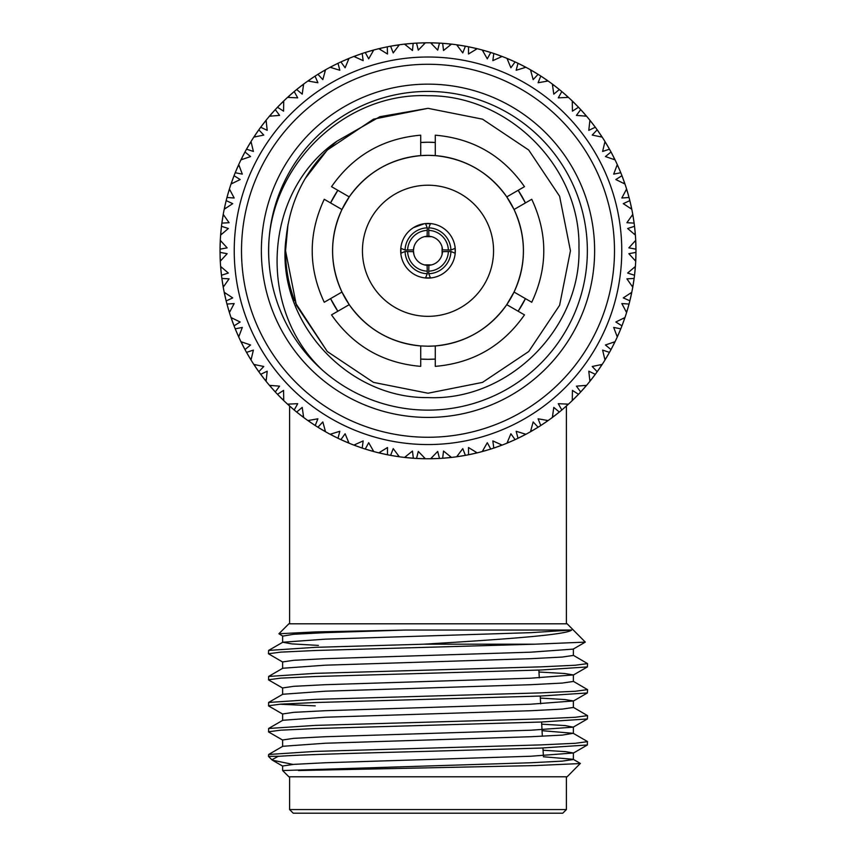 <?xml version="1.0" encoding="UTF-8"?>
<svg xmlns="http://www.w3.org/2000/svg" width="856" height="856" viewBox="0 0 856 856"><rect width="100%" height="100%" fill="white"/><g stroke="black" fill="none" stroke-linecap="round" stroke-linejoin="round"><path stroke-width="1.28" d="M431.638 277.847L424.362 277.847M431.638 264.879L424.362 264.879M424.362 236.673L431.638 236.673M424.362 223.705L431.638 223.705M442.103 247.138L442.103 254.414M455.071 247.138L455.21 253.258L450.93 251.504L442.541 251.653A14.573 14.573 0 0 1 427.123 265.317L427.272 273.717A22.951 22.951 0 0 1 405.07 251.504L400.79 253.258M413.897 254.414L413.427 250.776A14.573 14.573 0 0 0 427.123 265.317M428 185.217A65.559 65.559 0 0 1 493.559 250.776A65.559 65.559 0 0 1 428 316.335A65.559 65.559 0 0 1 362.441 250.776A65.559 65.559 0 0 1 428 185.217M428 417.418A166.631 166.631 0 0 1 261.369 250.776A166.631 166.631 0 0 1 428 84.145A166.631 166.631 0 0 1 594.631 250.776A166.631 166.631 0 0 1 428 417.418M428 91.421A159.355 159.355 0 0 0 268.645 250.776A159.355 159.355 0 0 0 428 410.131A159.355 159.355 0 0 0 587.355 250.776A159.355 159.355 0 0 0 428 91.421M322.926 370.584C257.207 309.851 262.3 192.108 337.221 140.994C307.422 166.385 290.409 198.506 286.182 237.337C274.669 319.245 345.781 398.607 428 397.591C508.774 401.132 581.556 328.126 578.956 247.544C580.593 166.781 508.421 94.995 428 95.712C340.217 91.999 262.289 173.179 268.987 261.198M428 437.266A186.49 186.49 0 0 0 614.49 250.776A186.49 186.49 0 0 0 428 64.286A186.49 186.49 0 0 0 241.51 250.776A186.49 186.49 0 0 0 428 437.266M428 57.01A193.766 193.766 0 0 1 621.766 250.776A193.766 193.766 0 0 1 428 444.553A193.766 193.766 0 0 1 234.234 250.776A193.766 193.766 0 0 1 428 57.01M413.18 458.228L413.341 458.238A207.976 207.976 0 0 0 416.54 458.442L425.379 458.741A207.976 207.976 0 0 0 428 458.752A207.976 207.976 0 0 0 430.622 458.741L432.89 458.698M437.705 451.433L430.622 458.741L439.46 458.442L437.705 451.433M439.299 458.442L439.46 458.442A207.976 207.976 0 0 0 442.659 458.238L442.82 458.228M443.526 451.059L442.659 458.238L451.465 457.425L443.526 451.059M451.465 457.425L449.668 457.618L451.465 457.425A207.976 207.976 0 0 0 456.665 456.772L458.912 456.441M462.775 448.63L456.665 456.772L465.397 455.36L462.775 448.63M465.236 455.392L465.397 455.36A207.976 207.976 0 0 0 468.542 454.761L468.703 454.729M468.5 447.538L468.542 454.761L477.188 452.856L468.5 447.538M477.188 452.856L475.422 453.273L477.188 452.856A207.976 207.976 0 0 0 482.249 451.551L484.443 450.952M487.299 442.713L482.249 451.551L490.745 449.068L487.299 442.713M490.584 449.111L490.745 449.068A207.976 207.976 0 0 0 493.794 448.073L493.944 448.02M492.842 440.915L493.794 448.073L502.119 445.099L492.842 440.915M502.119 445.099L500.428 445.73L502.119 445.099A207.976 207.976 0 0 0 506.987 443.173L511.642 441.193M510.882 433.767L506.987 443.173L515.098 439.631L510.882 433.767M514.948 439.706L515.098 439.631A207.976 207.976 0 0 0 517.998 438.272L518.148 438.197M516.168 431.285L517.998 438.272L525.894 434.27L516.168 431.285M525.894 434.27L524.289 435.115L525.894 434.27A207.976 207.976 0 0 0 530.474 431.756L533.652 429.915M533.17 421.933L530.474 431.756L538.082 427.23L533.17 421.933M537.942 427.315L538.082 427.23A207.976 207.976 0 0 0 540.789 425.518L540.928 425.421M538.092 418.809L540.789 425.518L548.118 420.553L538.092 418.809M548.118 420.553L546.642 421.591L548.118 420.553A207.976 207.976 0 0 0 552.355 417.482L555.277 415.256M553.789 407.403L552.355 417.482L559.332 412.046L553.789 407.403M559.203 412.143L559.332 412.046A207.976 207.976 0 0 0 561.803 410.003L561.921 409.896M558.283 403.69L561.803 410.003L568.448 404.16L558.283 403.69M568.448 404.16L567.111 405.38L568.448 404.16A207.976 207.976 0 0 0 572.268 400.587L573.895 399.003M572.429 390.4L572.268 400.587L578.506 394.306L572.429 390.4M578.399 394.423L578.506 394.306A207.976 207.976 0 0 0 580.7 391.973L580.807 391.855M576.42 386.152L580.7 391.973L586.563 385.35L576.42 386.152M586.563 385.35L585.386 386.73L586.563 385.35A207.976 207.976 0 0 0 589.902 381.316L592.181 378.438M588.789 371.204L589.902 381.316L595.316 374.318L588.789 371.204M595.209 374.447L595.316 374.318A207.976 207.976 0 0 0 597.188 371.718L597.285 371.59M592.213 366.486L597.188 371.718L602.185 364.421L592.213 366.486M602.185 364.421L601.19 365.929L602.185 364.421A207.976 207.976 0 0 0 604.989 360.002L606.893 356.856M602.613 350.104L604.989 360.002L609.472 352.372L602.613 350.104M608.081 354.823L609.472 352.372A207.976 207.976 0 0 0 611.013 349.569L615.057 341.694L605.427 344.989L611.013 349.569L612.596 346.573M615.057 341.694L614.255 343.31L615.057 341.694A207.976 207.976 0 0 0 617.283 336.954L618.77 333.605M613.688 327.431L617.283 336.954L620.782 328.822L613.688 327.431M620.718 328.971L620.782 328.822A207.976 207.976 0 0 0 621.959 325.847L624.976 317.533L615.838 322.006L621.959 325.847L622.954 323.204M623.564 318.25L624.388 319.235L624.976 317.533A207.976 207.976 0 0 0 626.592 312.547L629.042 304.051L621.831 303.559L626.592 312.547L627.116 310.824L625.864 311.145M629 304.212L629.042 304.051A207.976 207.976 0 0 0 629.834 300.948L631.782 292.313L623.286 297.909L629.877 300.788M631.782 292.313L631.418 294.09L631.782 292.313A207.976 207.976 0 0 0 632.766 287.177L634.125 278.435L626.913 278.842L632.766 287.177L633.151 284.941M633.74 281.228L634.125 278.435A207.976 207.976 0 0 0 634.531 275.257L635.387 266.451L627.651 273.053L634.531 275.257L634.842 272.443M634.2 267.489L635.238 268.249L635.387 266.451A207.976 207.976 0 0 0 635.719 261.219L635.815 258.951M628.86 253.697L635.719 261.219L635.965 252.381L628.86 253.697M635.965 252.777L635.965 252.381A207.976 207.976 0 0 0 635.965 249.171L635.922 246.079M628.86 247.855L635.965 249.171L635.719 240.333L628.86 247.855M635.719 240.333L635.794 242.13L635.719 240.333A207.976 207.976 0 0 0 635.387 235.111L635.206 232.843M627.651 228.499L635.387 235.111L634.531 226.294L627.651 228.499M634.553 226.487L634.531 226.294A207.976 207.976 0 0 0 634.125 223.127L634.103 222.956M626.913 222.71L634.125 223.127L632.766 214.375L626.913 222.71M632.766 214.375L633.076 216.161L632.766 214.375A207.976 207.976 0 0 0 631.782 209.239L631 205.547M623.286 203.653L631.782 209.239L629.834 200.604L623.286 203.653M630.498 203.354L629.834 200.604A207.976 207.976 0 0 0 629.042 197.501L629 197.351M621.831 197.993L629.042 197.501L626.592 189.005L621.831 197.993M626.592 189.005L627.116 190.728L626.592 189.005A207.976 207.976 0 0 0 624.976 184.029L623.371 179.482M615.838 179.546L624.976 184.029L621.959 175.705L615.838 179.546M622.954 178.348L621.959 175.705A207.976 207.976 0 0 0 620.782 172.73L620.718 172.58M613.688 174.121L620.782 172.73L617.283 164.598L613.688 174.121M617.283 164.598L618.021 166.246L617.283 164.598A207.976 207.976 0 0 0 615.057 159.869L612.896 155.557M605.427 156.562L615.057 159.869L611.013 151.994L605.427 156.562M611.098 152.133L611.013 151.994A207.976 207.976 0 0 0 609.472 149.179L609.397 149.04M602.613 151.448L609.472 149.179L604.989 141.55L602.613 151.448M604.989 141.55L605.93 143.102L604.989 141.55A207.976 207.976 0 0 0 602.185 137.131L600.933 135.237M592.213 135.066L602.185 137.131L597.188 129.834L592.213 135.066M597.285 129.962L597.188 129.834A207.976 207.976 0 0 0 595.316 127.244L595.209 127.105M588.789 130.347L595.316 127.244L589.902 120.236L588.789 130.347M589.902 120.236L591.036 121.648L589.902 120.236A207.976 207.976 0 0 0 586.563 116.202L583.418 112.575M576.42 115.4L586.563 116.202L580.7 109.579L576.42 115.4M580.807 109.696L580.7 109.579A207.976 207.976 0 0 0 578.506 107.246L578.399 107.128M572.429 111.152L578.506 107.246L572.268 100.976L572.429 111.152M572.268 100.976L573.563 102.228L572.268 100.976A207.976 207.976 0 0 0 568.448 97.391L566.768 95.861M558.283 97.862L568.448 97.391L561.803 91.549L558.283 97.862M561.921 91.656L561.803 91.549A207.976 207.976 0 0 0 559.332 89.516L559.203 89.409M553.789 94.149L559.332 89.516L552.355 84.07L553.789 94.149M552.355 84.07L553.8 85.161L552.355 84.07A207.976 207.976 0 0 0 548.118 80.999L546.256 79.694M538.092 82.743L548.118 80.999L540.789 76.034L538.092 82.743M540.928 76.131L540.789 76.034A207.976 207.976 0 0 0 538.082 74.322L537.942 74.237M533.17 79.619L538.082 74.322L530.474 69.796L533.17 79.619M530.474 69.796L532.047 70.695L530.474 69.796A207.976 207.976 0 0 0 525.894 67.282L523.883 66.222M516.168 70.267L525.894 67.282L517.998 63.28L516.168 70.267M518.148 63.355L517.998 63.28A207.976 207.976 0 0 0 515.098 61.921L514.948 61.846M510.882 67.785L515.098 61.921L506.987 58.379L510.882 67.785M506.987 58.379L508.657 59.075L506.987 58.379A207.976 207.976 0 0 0 502.119 56.453L497.957 54.923M492.842 60.648L502.119 56.453L493.794 53.479L492.842 60.648M493.944 53.532L493.794 53.479A207.976 207.976 0 0 0 490.745 52.494L490.584 52.441M487.299 58.839L490.745 52.494L482.249 50.001L487.299 58.839M482.249 50.001L483.993 50.483L482.249 50.001A207.976 207.976 0 0 0 477.188 48.696L472.865 47.701M468.5 54.014L477.188 48.696L468.542 46.791L468.5 54.014M468.703 46.823L468.542 46.791A207.976 207.976 0 0 0 465.397 46.192L465.236 46.16M462.775 52.922L465.397 46.192L456.665 44.78L462.775 52.922M456.665 44.78L458.452 45.036L456.665 44.78A207.976 207.976 0 0 0 451.465 44.127L446.682 43.645M443.526 50.493L451.465 44.127L442.659 43.314L443.526 50.493M442.82 43.324L442.659 43.314A207.976 207.976 0 0 0 439.46 43.121L439.299 43.11M437.705 50.13L439.46 43.121L430.622 42.821L437.705 50.13M430.622 42.821L432.419 42.843L430.622 42.821A207.976 207.976 0 0 0 428 42.8A207.976 207.976 0 0 0 425.379 42.821L423.11 42.853M435.287 359.071L428 359.317A108.541 108.541 0 0 1 420.713 359.071L428 359.317A108.541 108.541 0 0 0 435.287 359.071M428 142.235A108.541 108.541 0 0 1 435.287 142.481L428 142.235A108.541 108.541 0 0 0 420.713 142.481L428 142.235M518.148 190.321A108.541 108.541 0 0 1 525.434 202.936L518.148 190.321M525.434 298.616A108.541 108.541 0 0 1 518.148 311.231L525.434 298.616M349.237 304.661L341.951 292.046L324.253 302.264C308.203 267.939 308.203 233.613 324.253 199.288L341.951 209.506L349.237 196.891L331.529 186.672C353.239 155.61 382.964 138.447 420.713 135.184L420.713 155.631L428 155.343A95.433 95.433 0 0 0 332.642 247.127A95.433 95.433 0 0 0 420.713 345.931L420.713 366.368C382.964 363.105 353.239 345.942 331.529 314.88L349.237 304.661C366.828 329.218 390.657 342.978 420.713 345.931L428 346.209A95.433 95.433 0 0 0 523.433 250.776A95.433 95.433 0 0 0 428 155.343L435.287 155.631L435.287 135.184C473.036 138.447 502.761 155.61 524.471 186.672L506.763 196.891C489.172 172.334 465.343 158.585 435.287 155.631M341.951 209.506C329.485 237.026 329.485 264.536 341.951 292.046M420.713 155.631C390.657 158.585 366.828 172.334 349.237 196.891M425.379 458.741L423.57 458.709L425.379 458.741L418.295 451.433L416.54 458.442L419.365 458.57M420.328 458.613L421.623 458.656M420.596 458.623L421.505 458.656M400.929 254.414L400.918 247.159M428 278.093A27.317 27.317 0 0 1 400.683 250.776A27.317 27.317 0 0 1 428 223.459A27.317 27.317 0 0 1 455.317 250.776A27.317 27.317 0 0 1 428 278.093M566.405 809.562L562.767 813.2L293.234 813.2L289.596 809.562L566.405 809.562L566.405 776.777M543.421 756.768L573.21 759.304L580.336 763.424L567.132 776.777L288.868 776.777L282.63 770.539L530.795 762.75L562.306 761.123L573.37 759.497L573.37 752.991L565.666 751.643L543.079 750.252M580.379 763.541L534.914 765.585L298.466 770.539M293.02 764.429L272.443 760.203L271.876 759.786L278.093 756.383C299.632 754.671 362.644 753.013 428 751.311L540.81 748.069L587.387 744.988L587.387 741.478L573.21 733.292L542.051 730.692M279.944 756.244L268.463 756.383L271.876 759.786M278.906 633.761L315.725 631.91L405.68 630.037L325.205 632.659L293.694 634.285L282.79 636.104L278.906 633.761L288.868 623.799L567.132 623.799L585.311 642.118L535.032 644.193L423.795 644.193L315.19 647.339L268.613 650.421L268.463 653.759L280.608 652.133L315.19 650.507L535.032 644.193M405.68 630.037L571.648 630.037C566.651 634.981 500.91 639.486 428 643.947L423.795 644.193M282.79 662.116L268.463 653.759M282.79 688.138L268.613 679.942L268.613 676.443L315.19 673.362L540.81 666.856L575.393 665.23L587.537 663.603L573.21 655.236M268.463 679.771L280.608 678.145L315.19 676.518L540.81 670.013L587.387 666.931L587.537 663.603M315.243 705.879L279.944 704.21M282.79 714.15L268.613 705.954L268.613 702.455L315.19 699.373L540.81 692.879L575.393 691.252L587.537 689.626L573.21 681.258M268.463 705.783L280.608 704.156L315.19 702.541L540.81 696.035L587.387 692.953L587.537 689.626M282.79 740.173L268.613 731.976L268.613 728.477L315.19 725.396L540.81 718.89L575.393 717.264L587.537 715.637L573.21 707.27M268.463 731.805L280.608 730.179L315.19 728.552L540.81 722.047L587.387 718.965L587.537 715.637M268.463 756.383L268.613 754.489L315.19 751.408L540.81 744.902L575.393 743.275L587.537 741.649M268.613 754.489L282.79 746.293L325.205 743.233L530.795 736.727L562.306 735.101L573.21 733.292M268.613 728.477L282.79 720.281L325.205 717.221L530.795 710.715L562.306 709.089L573.37 707.463L573.37 700.957L564.939 699.545L540.339 698.1M268.613 702.455L282.79 694.259L325.205 691.199L530.795 684.693L562.306 683.067L573.37 681.44L573.37 674.935L564.564 673.501L538.98 672.024M268.613 676.443L282.79 668.247L325.205 665.187L530.795 658.681L562.306 657.055L573.37 655.428L573.37 648.923M318.421 645.403L291.81 643.894L282.79 642.235L325.205 639.165L530.795 632.659L571.648 630.037M282.63 770.539L282.63 766.002L293.694 764.376L325.205 762.75L530.795 756.244L573.37 752.991M282.63 746.486L282.63 739.98L293.694 738.353L325.205 736.727L530.795 730.222L573.21 727.161L565.302 725.588L541.709 724.176M282.63 720.474L282.63 713.968L293.694 712.342L325.205 710.715L530.795 704.21L573.37 700.957M282.63 694.451L282.63 687.946L293.694 686.319L325.205 684.693L530.795 678.187L573.37 674.935M282.63 668.44L282.63 661.934L293.694 660.308L325.205 658.681L530.795 652.176L573.21 649.115L585.311 642.118M592.234 378.373L593.069 377.293M593.615 376.576L594.984 374.757M597.52 371.269L599.136 368.957M599.414 368.562L600.099 367.545M627.17 310.675L628.967 304.297M629.92 300.627L631.396 294.175M632.766 287.177L633.076 285.39L631.878 285.861M581.074 391.567L582.786 389.683M583.375 389.031L584.113 388.196M584.295 387.982L585.087 387.083M574.89 398.008L574.312 398.586M574.943 397.954L575.821 397.077M576.548 396.339L578.121 394.712M597.445 371.376L598.002 370.595M606.016 358.322L607.985 354.983M599.521 368.401L600.035 367.652M622.045 325.601L624.356 319.331M618.086 335.167L619.551 331.786M619.498 331.914L620.675 329.068M562.221 409.639L564.158 407.991M564.735 407.488L566.768 405.69M555.341 415.214L556.421 414.368M557.128 413.812L558.904 412.389M592.309 378.277L592.876 377.539M591.132 379.786L593.508 376.726M583.428 388.966L584.027 388.292M611.173 349.269L614.212 343.395M607.813 355.283L609.344 352.597M617.283 336.954L618.021 335.306L616.748 335.466M541.26 425.207L543.378 423.816M545.261 422.543L546.256 421.858M535.674 428.706L537.611 427.519M575.039 397.858L575.692 397.205M564.885 407.36L565.559 406.76M597.381 371.45L601.137 366.004M593.304 376.993L595.155 374.521M604.989 360.002L605.93 358.461L604.636 358.45M518.501 438.026L520.78 436.913M520.962 436.817L521.775 436.41M522.535 436.025L523.883 435.33M512.53 440.797L514.595 439.866M541.142 425.282L541.955 424.758M553.918 416.294L556.988 413.93M544.181 423.281L544.93 422.768M580.924 391.727L585.333 386.794M573.681 399.217L576.131 396.756M576.174 396.713L578.324 394.498M589.902 381.316L591.036 379.904L589.752 379.743M494.319 447.902L496.726 447.067M497.015 446.971L497.764 446.704M498.855 446.308L499.99 445.89M486.882 450.245L485.042 450.78M488.048 449.892L490.21 449.229M532.186 430.771L535.524 428.803M521.636 436.485L522.449 436.068M562.05 409.789L567.047 405.444M556.721 414.133L559.129 412.207M572.268 400.587L573.563 399.324L572.311 399.003M469.088 454.654L471.581 454.14M471.774 454.097L472.662 453.905M473.496 453.712L474.973 453.38M461.662 456.013L459.522 456.355M462.615 455.852L464.851 455.467M497.625 446.757L498.481 446.447M541.067 425.336L546.556 421.655M535.225 428.984L537.868 427.369M552.355 417.482L553.8 416.39L552.602 415.92M443.215 458.195L445.741 457.992M445.955 457.981L446.853 457.896M448.009 457.789L449.207 457.671M435.672 458.613L433.51 458.677M434.056 458.666L435.597 458.613M436.635 458.57L438.903 458.463M468.96 454.675L469.516 454.568M472.512 453.937L473.4 453.734M473.603 453.691L474.32 453.53M518.233 438.154L524.214 435.158M508.806 442.413L514.863 439.749M530.474 431.756L532.047 430.857L530.913 430.236M422.522 458.677L423.11 458.698M406.868 457.682L407.488 457.735M410.527 458.014L412.785 458.195M443.076 458.206L443.654 458.163M446.704 457.906L447.602 457.832M494.04 447.988L500.343 445.762M484.143 451.026L490.499 449.143M506.987 443.173L508.657 442.477L507.619 441.717M387.297 454.729L387.458 454.761A207.976 207.976 0 0 0 390.604 455.36L390.764 455.392M391.149 455.467L393.385 455.852M396.51 456.355L397.088 456.441M381.102 453.402L381.637 453.52M384.686 454.194L386.912 454.654M416.968 458.463L417.931 458.506M468.799 454.707L475.337 453.295M458.602 456.494L465.14 455.413M482.249 451.551L483.993 451.069L483.052 450.192M362.056 448.02L362.206 448.073A207.976 207.976 0 0 0 365.255 449.068L365.416 449.111M365.79 449.229L367.952 449.892M370.99 450.791L371.558 450.952M359.541 447.164L361.681 447.902M391.021 455.435L391.588 455.542M399.335 456.772L397.548 456.515L399.335 456.772L393.225 448.63L390.604 455.36L399.335 456.772A207.976 207.976 0 0 0 404.535 457.425L407.092 457.703M408.398 457.832L408.943 457.874M394.605 456.055L397.452 456.494M442.991 458.217L449.571 457.628M432.515 458.709L439.203 458.452M456.665 456.772L458.452 456.515L457.628 455.52M337.853 438.197L338.002 438.272A207.976 207.976 0 0 0 340.902 439.631L341.052 439.706M341.405 439.866L343.47 440.797M345.803 441.824L346.915 442.295M335.466 437.031L337.499 438.026M365.662 449.186L366.208 449.357M373.751 451.551L372.007 451.069L373.751 451.551L368.701 442.713L365.255 449.068L373.751 451.551A207.976 207.976 0 0 0 378.812 452.856L381.316 453.445M382.022 453.605L383.135 453.862M369.139 450.245L371.911 451.048M404.535 457.425L413.341 458.238L412.474 451.059L404.535 457.425L406.333 457.618L405.776 456.451M416.797 458.452L421.163 458.645M421.494 458.656L423.485 458.709M406.482 457.639L413.084 458.217M430.622 458.741L432.419 458.709L431.734 457.618M315.072 425.421L315.211 425.518A207.976 207.976 0 0 0 317.918 427.23L318.058 427.315M318.389 427.519L320.326 428.706M322.894 430.236L323.547 430.622M312.847 423.966L314.74 425.207M349.013 443.173L347.343 442.477L349.013 443.173L345.118 433.767L340.902 439.631L349.013 443.173A207.976 207.976 0 0 0 353.881 445.099L356.289 445.997M344.604 441.3L347.258 442.434M345.631 441.75L346.295 442.038M378.812 452.856L387.458 454.761L387.5 447.538L378.812 452.856L380.578 453.273L380.182 452.043M390.86 455.413L395.172 456.141M380.727 453.305L387.201 454.707M294.079 409.896L294.197 410.003A207.976 207.976 0 0 0 296.668 412.046L296.797 412.143M297.096 412.389L298.872 413.812M301.226 415.652L301.836 416.112M292.046 408.173L293.779 409.639M325.526 431.756L323.953 430.857L325.526 431.756L322.83 421.933L317.918 427.23L325.526 431.756A207.976 207.976 0 0 0 330.106 434.27L332.385 435.469M321.375 429.348L322.156 429.808M353.881 445.099L362.206 448.073L363.158 440.915L353.881 445.099L355.572 445.73L355.326 444.467M365.501 449.143L369.685 450.406M355.721 445.783L361.96 447.988M275.193 391.855L275.3 391.973A207.976 207.976 0 0 0 277.494 394.306L277.601 394.423M277.879 394.712L279.452 396.339M273.396 389.887L274.797 391.438M303.645 417.482L302.2 416.39L303.645 417.482L302.211 407.403L296.668 412.046L303.645 417.482A207.976 207.976 0 0 0 307.882 420.553L309.744 421.858M299.835 414.572L302.125 416.337M330.106 434.27L338.002 438.272L339.832 431.285L330.106 434.27L331.711 435.115L331.625 433.832M341.202 439.77L345.129 441.525M331.85 435.19L334.942 436.774M334.996 436.795L337.767 438.154M258.715 371.59L258.812 371.718A207.976 207.976 0 0 0 260.684 374.318L260.791 374.447M261.016 374.757L262.385 376.576M257.185 369.418L257.763 370.252M257.913 370.466L258.48 371.269M283.732 400.587L282.437 399.324L283.732 400.587L283.571 390.4L277.494 394.306L283.732 400.587A207.976 207.976 0 0 0 287.552 404.16L289.232 405.69M290.441 406.76L291.136 407.37M280.319 397.216L281.945 398.843M307.882 420.553L315.211 425.518L317.908 418.809L307.882 420.553L309.358 421.591L309.444 420.307M318.197 427.401L323.868 430.803M309.487 421.687L314.997 425.368M244.902 349.419L244.987 349.569A207.976 207.976 0 0 0 246.528 352.372L246.603 352.512M246.796 352.854L247.919 354.823M243.66 347.065L244.131 347.975M244.249 348.199L244.634 348.916M266.098 381.316L264.964 379.904L266.098 381.316L267.211 371.204L260.684 374.318L266.098 381.316A207.976 207.976 0 0 0 269.437 385.35L270.913 387.073M270.71 386.848L272.336 388.71M272.197 388.538L273.278 389.748M263.134 377.55L263.691 378.277M287.552 404.16L294.197 410.003L297.717 403.69L287.552 404.16L288.889 405.38L289.135 404.107M296.925 412.25L300.296 414.925M289.007 405.487L291.607 407.788M291.65 407.82L294.004 409.831M233.046 323.204L234.041 325.847A207.976 207.976 0 0 0 235.218 328.822L236.299 331.433M236.374 331.604L237.187 333.519M237.305 333.776L237.786 334.878M232.565 321.91L232.907 322.851M251.011 360.002L250.07 358.461L251.011 360.002L253.387 350.104L246.528 352.372L251.011 360.002A207.976 207.976 0 0 0 253.815 364.421L255.067 366.315M254.895 366.058L256.276 368.112M248.54 355.893L249.717 357.872M269.437 385.35L275.3 391.973L279.58 386.152L269.437 385.35L270.614 386.73M277.719 394.552L280.725 397.623M273.043 389.501L275.118 391.781M225.503 298.198L226.166 300.948A207.976 207.976 0 0 0 226.958 304.051L227.707 306.769M227.803 307.144L229.408 312.547A207.976 207.976 0 0 0 231.024 317.533L231.762 319.673M224.679 294.507L224.839 295.277M238.717 336.954L237.979 335.306L238.717 336.954L242.312 327.431L235.218 328.822L238.717 336.954A207.976 207.976 0 0 0 240.943 341.694L241.948 343.727M241.809 343.449L242.933 345.664M236.78 332.567L237.144 333.401M253.815 364.421L258.812 371.718L263.787 366.486L253.815 364.421L254.81 365.929L255.366 364.763M260.887 374.575L263.477 378.01M263.68 378.266L264.547 379.369M256.158 367.93L256.843 368.936M256.886 368.979L258.651 371.515M270.603 386.719L271.01 385.5M221.158 272.443L221.469 275.257A207.976 207.976 0 0 0 221.875 278.435L222.849 284.93M220.794 268.688L220.848 269.33M220.976 270.646L221.126 272.176M227.075 304.458L227.322 305.389M225.813 299.525L226.048 300.477M231.794 319.737L231.987 320.305M231.666 319.384L232.5 321.717M228.038 307.957L228.295 308.834M240.943 341.694L244.987 349.569L250.573 344.989L240.943 341.694L241.745 343.31L242.441 342.218M235.346 329.132L237.85 335.028M246.689 352.661L248.829 356.385M242.826 345.46L243.382 346.552M243.414 346.605L244.859 349.334M220.067 246.346L220.035 249.171A207.976 207.976 0 0 0 220.035 252.381L220.185 258.951M220.185 242.676L220.163 243.222M220.131 244.088L220.088 245.458M221.929 278.853L222.004 279.42M223.234 287.177L222.924 285.39L223.234 287.177L229.087 278.842L221.875 278.435L223.234 287.177A207.976 207.976 0 0 0 224.219 292.313L225.256 297.15M225.31 297.364L225.46 298.016M222.442 282.426L222.592 283.347M222.624 283.55L222.795 284.631M231.024 317.533L234.041 325.847L240.161 322.006L231.024 317.533L231.612 319.235L232.436 318.25M230.136 311.145L228.884 310.824L229.408 312.547L234.169 303.559L226.958 304.051L229.408 312.547M232.425 321.514L232.843 322.659M232.864 322.712L233.217 323.686M233.335 323.996L233.956 325.601M222.26 220.324L221.875 223.127A207.976 207.976 0 0 0 221.469 226.294L221.447 226.466M221.404 226.851L221.094 229.654M221.116 229.494L220.794 232.843M222.838 216.696L222.721 217.371M222.614 218.087L222.421 219.297M220.281 261.219L220.206 259.421L220.281 261.219L227.14 253.697L220.035 252.381L220.281 261.219A207.976 207.976 0 0 0 220.613 266.451L221.062 271.48M220.099 256.415L220.12 257.196M220.131 257.56L220.163 258.287M224.219 292.313L226.166 300.948L232.714 297.909L224.219 292.313L224.582 294.079L225.524 293.201M227.043 304.372L228.68 310.172M224.614 294.239L225.021 296.112M225.385 297.685L225.62 298.701M225.695 299.022L226.102 300.691M227.707 194.783L226.958 197.501A207.976 207.976 0 0 0 226.166 200.604L226.123 200.764M226.027 201.149L225.374 203.889M225.417 203.728L224.679 207.013M228.327 192.6L227.985 193.777M221.415 226.722L221.308 227.685M220.613 235.111L220.762 233.303L220.613 235.111L228.349 228.499L221.469 226.294L220.613 235.111A207.976 207.976 0 0 0 220.281 240.333L220.088 245.49M221.062 230.071L220.944 231.238M220.613 266.451L221.469 275.257L228.349 273.053L220.613 266.451L220.762 268.249L221.8 267.489M221.918 278.756L222.817 284.716M220.816 268.934L220.944 270.314M221.105 271.919L221.212 272.957M221.244 273.278L221.436 274.99M235.282 172.58L235.218 172.73A207.976 207.976 0 0 0 234.041 175.705L233.988 175.855M233.849 176.229L232.853 178.872M232.95 178.604L231.773 181.879M237.754 166.749L237.487 167.369M237.187 168.033L236.652 169.295M236.299 170.119L235.432 172.216M226.059 201.021L225.834 201.963M224.219 209.239L224.582 207.473L224.219 209.239L232.714 203.653L226.166 200.604L224.219 209.239A207.976 207.976 0 0 0 223.234 214.375L222.442 219.125M225.289 204.295L225.021 205.44M220.281 240.333L220.035 249.171L227.14 247.855L220.281 240.333L220.206 242.13L221.329 241.52M220.035 252.381L220.195 259.325M220.195 242.291L220.035 248.914M246.603 149.04L246.528 149.179A207.976 207.976 0 0 0 244.987 151.994L244.902 152.133M244.72 152.475L243.404 154.979M243.532 154.722L241.948 157.825M248.529 145.681L249.524 144.001M249.064 144.771L248.368 145.948M247.919 146.729L246.796 148.698M233.891 176.101L233.688 176.636M231.024 184.029L231.612 182.317L231.024 184.029L240.161 179.546L234.041 175.705L231.024 184.029A207.976 207.976 0 0 0 229.408 189.005L228.038 193.617M232.704 179.257L232.308 180.359M223.234 214.375L221.875 223.127L229.087 222.71L223.234 214.375L222.924 216.161L224.122 215.691M221.436 226.562L220.762 233.207M222.902 216.311L221.907 222.86M260.791 127.105L260.684 127.244A207.976 207.976 0 0 0 258.812 129.834L258.715 129.962M258.48 130.283L256.864 132.594M257.025 132.359L255.067 135.237M263.766 123.178L262.931 124.259M262.385 124.976L261.016 126.795M240.943 159.869L241.745 158.242L240.943 159.869L250.573 156.562L244.987 151.994L240.943 159.869A207.976 207.976 0 0 0 238.717 164.598L236.78 168.996M243.211 155.343L242.676 156.391M229.408 189.005L226.958 197.501L234.169 197.993L229.408 189.005L228.884 190.728L230.136 190.406M226.102 200.86L224.604 207.377M228.83 190.877L226.958 197.501M277.601 107.128L277.494 107.246A207.976 207.976 0 0 0 275.3 109.579L275.193 109.696M274.926 109.985L273.021 112.083M273.214 111.868L271.887 113.356M271.705 113.57L270.913 114.479M280.308 104.346L281.688 102.966M281.057 103.597L280.18 104.475M279.452 105.213L277.879 106.84M253.815 137.131L254.81 135.623L253.815 137.131L263.787 135.066L258.812 129.834L253.815 137.131A207.976 207.976 0 0 0 251.011 141.55L249.834 143.498M256.629 132.937L255.965 133.9M238.717 164.598L235.218 172.73L242.312 174.121L238.717 164.598L237.979 166.246L239.252 166.085M233.956 175.951L231.644 182.221M237.915 166.396L235.218 172.73M296.797 89.409L296.668 89.516A207.976 207.976 0 0 0 294.197 91.549L294.079 91.656M293.779 91.913L291.629 93.753M291.843 93.561L290.345 94.877M290.13 95.059L289.232 95.861M318.058 74.237L317.918 74.322A207.976 207.976 0 0 0 315.211 76.034L307.882 80.999A207.976 207.976 0 0 0 303.645 84.07L301.226 85.9M300.659 86.349L299.579 87.184M298.872 87.74L297.096 89.163M269.437 116.202L270.603 114.832L269.437 116.202L279.58 115.4L275.3 109.579L269.437 116.202A207.976 207.976 0 0 0 266.098 120.236L263.124 124.013M272.583 112.575L271.973 113.26M251.011 141.55L246.528 149.179L253.387 151.448L251.011 141.55L250.07 143.102L251.364 143.102M244.859 152.218L241.788 158.157M249.984 143.23L246.528 149.179M307.882 80.999L309.358 79.961L307.882 80.999L317.908 82.743L315.072 76.131M314.74 76.344L312.387 77.896M312.622 77.736L309.744 79.694M323.547 70.93L322.894 71.316M322.273 71.679L321.096 72.386M320.326 72.846L318.389 74.033M287.552 97.391L288.889 96.172L287.552 97.391L297.717 97.862L294.197 91.549L287.552 97.391A207.976 207.976 0 0 0 283.732 100.976L282.106 102.559M291.136 94.181L290.441 94.791M266.098 120.236L260.684 127.244L267.211 130.347L266.098 120.236L264.964 121.648L266.248 121.809M258.651 130.037L254.863 135.548M264.868 121.766L260.684 127.244M341.052 61.846L340.902 61.921A207.976 207.976 0 0 0 338.002 63.28L337.853 63.355M337.499 63.526L332.117 66.222M346.937 59.246L346.338 59.503M345.835 59.717L346.851 59.278M343.47 60.755L341.405 61.686M301.783 85.482L299.546 87.205M311.841 78.26L311.07 78.784M283.732 100.976L277.494 107.246L283.571 111.152L283.732 100.976L282.437 102.228L283.689 102.549M275.118 109.771L270.667 114.758M282.32 102.346L277.494 107.246M365.416 52.441L365.255 52.494A207.976 207.976 0 0 0 362.206 53.479L362.056 53.532M361.681 53.66L356.01 55.661M390.764 46.16L390.604 46.192A207.976 207.976 0 0 0 387.458 46.791L378.812 48.696A207.976 207.976 0 0 0 373.751 50.001L365.255 52.494L368.701 58.839L373.751 50.001L368.786 51.413M371.697 50.568L370.958 50.772M370.434 50.921L368.818 51.403M367.952 51.66L365.79 52.323M337.617 63.462L336.75 63.89M330.106 67.282L331.711 66.436L330.106 67.282L339.832 70.267L338.002 63.28L330.106 67.282A207.976 207.976 0 0 0 325.526 69.796L321.064 72.396M334.375 65.067L333.551 65.484M303.645 84.07L296.668 89.516L302.211 94.149L303.645 84.07L302.2 85.161L303.399 85.632M294.004 91.72L288.954 96.107M302.082 85.258L296.668 89.516M378.812 48.696L380.578 48.278L378.812 48.696L387.5 54.014L387.297 46.823M386.912 46.898L381.027 48.171M416.701 43.11L416.54 43.121A207.976 207.976 0 0 0 413.341 43.314L404.535 44.127A207.976 207.976 0 0 0 399.335 44.78L390.604 46.192L393.225 52.922L399.335 44.78L397.088 45.111M397.238 45.09L396.478 45.208M395.932 45.282L394.274 45.55M393.385 45.7L391.149 46.096M361.81 53.618L360.89 53.928M353.881 56.453L355.572 55.822L353.881 56.453L363.158 60.648L362.206 53.479L353.881 56.453A207.976 207.976 0 0 0 349.013 58.379L346.915 59.257M358.397 54.795L357.519 55.105M325.526 69.796L317.918 74.322L322.83 79.619L325.526 69.796L323.953 70.695L325.087 71.326M314.997 76.184L309.444 79.908M323.814 70.781L317.918 74.322M404.535 44.127L406.333 43.934L404.535 44.127L412.474 50.493L413.18 43.324M412.785 43.356L406.793 43.881M425.379 42.821L416.54 43.121L418.295 50.13L425.379 42.821L423.57 42.843L424.266 43.934M423.26 42.853L422.49 42.875M421.944 42.886L423.046 42.864M419.365 42.982L417.097 43.089M387.04 46.877L386.484 46.984M383.852 47.54L382.6 47.818M349.013 58.379L340.902 61.921L345.118 67.785L349.013 58.379L347.343 59.075L348.381 59.834M337.767 63.398L331.786 66.394M347.194 59.139L340.902 61.921M438.903 43.089L436.089 42.961M436.367 42.971L434.377 42.896M434.099 42.886L432.89 42.853M447.731 43.742L446.511 43.624M445.473 43.538L443.215 43.356M412.924 43.346L412.346 43.389M397.024 45.122L394.242 45.561M409.671 43.613L408.398 43.731M361.96 53.564L355.657 55.79M371.857 50.525L365.255 52.494M464.851 46.096L462.069 45.614M462.24 45.636L460.378 45.336M460.1 45.293L458.912 45.111M473.529 47.84L472.191 47.551M471.314 47.358L469.088 46.898M439.032 43.089L438.069 43.046M435.565 42.939L434.495 42.896M387.201 46.845L380.663 48.257M397.452 45.058L390.604 46.192M373.751 50.001L372.007 50.483L372.949 51.36M490.21 52.323L487.513 51.499M487.781 51.574L485.866 51.018M485.609 50.932L484.443 50.611M498.599 55.148L497.315 54.688M496.459 54.388L494.319 53.66M464.979 46.117L464.412 46.01M461.555 45.529L460.507 45.357M413.084 43.335L406.429 43.923M423.485 42.853L416.54 43.121M399.335 44.78L397.548 45.036L398.372 46.042M514.595 61.686L512.016 60.53M512.273 60.637L510.454 59.845M510.197 59.727L509.085 59.257M521.304 64.906L523.358 65.955M522.567 65.538L521.336 64.917M520.534 64.521L518.501 63.526M490.338 52.366L489.793 52.195M472.812 47.69L472.148 47.54M487.01 51.349L485.994 51.05M439.203 43.1L432.515 42.853M449.518 43.913L442.659 43.314M537.611 74.033L535.203 72.557M535.353 72.642L532.453 70.93M544.159 78.26L545.625 79.266M545.037 78.848L543.902 78.089M543.153 77.586L541.26 76.344M514.713 61.739L513.835 61.343M497.914 54.902L497.272 54.677M511.546 60.316L510.572 59.888M465.14 46.138L458.549 45.058M475.273 48.246L468.542 46.791M451.465 44.127L449.668 43.934L450.224 45.101M558.904 89.163L556.689 87.398M556.828 87.505L555.341 86.349M555.127 86.178L554.164 85.439M564.864 94.181L566.201 95.358M565.655 94.877L564.628 93.978M563.954 93.39L562.221 91.913M537.718 74.098L536.905 73.595M534.754 72.289L533.844 71.743M490.499 52.409L484.089 50.504M500.279 55.768L493.794 53.479M477.188 48.696L475.422 48.278L475.818 49.509M578.121 106.84L573.895 102.559M584.113 113.356L583.203 112.339M582.604 111.665L581.074 109.985M559 89.249L558.251 88.639M556.282 87.077L555.448 86.424M514.863 61.803L508.742 59.118M524.15 66.361L518.233 63.398M502.119 56.453L500.428 55.822L500.674 57.085M594.984 126.795L593.454 124.762M593.39 124.676L592.234 123.178M592.063 122.964L591.325 122.012M599.51 133.14L600.58 134.724M600.099 134.007L599.328 132.883M598.815 132.134L597.52 130.283M575.788 104.443L575.039 103.694M537.868 74.183L532.132 70.748M546.513 79.865L541.003 76.184M525.894 67.282L524.289 66.436L524.375 67.72M609.205 148.698L607.803 146.248M607.888 146.397L606.176 143.498M614.052 157.825L613.773 157.269M613.378 156.498L612.821 155.407M612.34 154.487L611.28 152.475M592.876 124.013L592.309 123.285M559.129 89.345L553.875 85.215M566.993 96.065L561.996 91.72M548.118 80.999L546.642 79.961L546.556 81.245M620.568 172.216L619.594 169.863M619.551 169.766L618.813 168.033M618.546 167.434L618.214 166.674M624.227 181.879L624.024 181.29M623.842 180.776L623.318 179.321M607.471 145.681L607 144.878M578.324 107.053L573.627 102.303M585.29 114.704L580.882 109.771M568.448 97.391L567.111 96.172L566.865 97.445M619.22 168.985L618.856 168.151M628.893 196.966L628.218 194.515M628.197 194.408L627.512 192.044M627.491 191.969L627.255 191.177M631.3 206.938L631.193 206.403M595.155 127.03L591.089 121.723M601.105 135.494L597.349 130.037M586.563 116.202L585.397 114.832L584.99 116.052M627.962 193.595L627.705 192.718M628.925 197.094L628.785 196.538M634.05 222.571L633.74 220.324M633.675 219.949L633.151 216.621M634.938 229.964L635.152 232.222M635.066 231.366L634.938 229.996M634.842 229.108L634.574 226.701M609.344 148.955L605.984 143.177M614.191 158.103L611.141 152.218M602.185 137.131L601.19 135.623L600.634 136.789M633.547 219.104L633.408 218.205M634.071 222.699L633.943 221.747M635.922 245.875L635.89 244.966M635.869 244.11L635.815 242.601M635.848 258.052L635.869 257.442M635.933 255.206L635.965 253.109M620.654 172.42L618.064 166.332M624.334 182.168L622.045 175.951M615.057 159.869L614.255 158.242L613.559 159.334M628.957 197.19L627.148 190.824M631.386 207.312L629.898 200.86M635.901 245.116L635.869 244.206M635.965 248.754L635.955 247.791M635.955 253.847L635.965 252.852M635.098 269.918L635.206 268.709M633.162 284.855L633.28 284.181M633.526 282.598L633.408 283.347M624.976 184.029L624.388 182.317L623.564 183.312M631.782 209.239L631.418 207.473L630.476 208.35M634.082 222.795L633.087 216.258M635.238 233.207L634.563 226.562M635.869 257.346L635.89 256.789M634.863 272.262L635.024 270.646M634.97 271.224L635.184 268.934M635.077 270.1L635.173 269.062M634.585 274.83L634.692 273.877M629.973 300.403L630.498 298.198M630.733 297.192L631 295.994M631.193 295.106L631.321 294.539M627.694 308.888L628.037 307.679M628.293 306.769L628.85 304.757M635.387 235.111L635.238 233.303L634.2 234.062M635.965 248.914L635.805 242.227M635.805 259.261L635.965 252.638M635.184 268.88L635.238 268.345M630.712 297.257L630.979 296.112M629.941 300.531L630.166 299.6M623.318 322.231L623.735 321.075M623.831 320.818L624.976 317.533M618.246 334.803L618.492 334.236M618.674 333.829L619.348 332.267M619.701 331.433L620.568 329.335M634.671 260.042L635.794 259.421L635.719 261.219M635.238 268.249L635.387 266.451M633.098 285.241L634.093 278.692M634.563 274.99L634.895 271.919M623.382 322.049L623.896 320.636M626.592 312.547L627.341 310.097M627.705 308.834L627.865 308.299M622.109 325.451L622.451 324.552M606.936 356.781L607.632 355.604M613.506 344.808L614.052 343.727M285.551 250.776C285.572 267.404 288.397 283.539 294.025 299.193L294.657 300.905M286.182 237.337L287.659 226.359M305.239 178.508L327.27 150.046L373.484 119.166L428 108.327L482.517 119.166L528.73 150.046L559.61 196.259L570.449 250.776L559.61 305.292L528.73 351.506L482.517 382.386L428 393.225L373.484 382.386L327.27 351.506L296.39 305.292L285.551 250.776L287.99 224.497L285.551 250.776L296.39 305.292L327.27 351.506L373.484 382.386L428 393.225L482.517 382.386L528.73 351.506L559.61 305.292L570.449 250.776L559.61 196.259L528.73 150.046L482.517 119.166L428 108.327L373.484 119.166L327.27 150.046L305.506 178.059L327.27 150.046L373.484 119.166L428 108.327L482.517 119.166L528.73 150.046L559.61 196.259L570.449 250.776L559.61 305.292L528.73 351.506L482.517 382.386L428 393.225L373.484 382.386L327.27 351.506L296.39 305.292L285.551 250.776L287.99 224.497L285.551 250.776L296.39 305.292L327.27 351.506L373.484 382.386L428 393.225L482.517 382.386L528.73 351.506L559.61 305.292L570.449 250.776L559.61 196.259L528.73 150.046L482.517 119.166L428 108.327L373.484 119.166L327.27 150.046L305.506 178.059L327.27 150.046L373.484 119.166L428 108.327L482.517 119.166L528.73 150.046L559.61 196.259L570.449 250.776L559.61 305.292L528.73 351.506L482.517 382.386L428 393.225L373.484 382.386L327.27 351.506L296.39 305.292L285.551 250.776L287.99 224.497M337.082 141.112L379.871 116.705L428 108.327L482.517 119.166L528.73 150.046L559.61 196.259L570.449 250.776L559.61 305.292L528.73 351.506L482.517 382.386L428 393.225L373.484 382.386L327.27 351.506L295.331 302.671M337.853 311.231A108.541 108.541 0 0 1 330.566 298.616L337.853 311.231M330.566 202.936A108.541 108.541 0 0 1 337.853 190.321L330.566 202.936M506.763 196.891L514.049 209.506L531.747 199.288C547.797 233.613 547.797 267.939 531.747 302.264L514.049 292.046C526.515 264.536 526.515 237.026 514.049 209.506M514.049 292.046L506.763 304.661L524.471 314.88C502.761 345.942 473.036 363.105 435.287 366.368L435.287 345.931C465.343 342.978 489.172 329.218 506.763 304.661M435.287 345.931L428 346.209M220.206 259.421L221.329 260.042M222.924 285.39L224.122 285.861M237.979 335.306L239.252 335.466M250.07 358.461L251.364 358.45M264.964 379.904L266.248 379.743M282.437 399.324L283.689 399.003M302.2 416.39L303.399 415.92M323.953 430.857L325.087 430.236M347.343 442.477L348.381 441.717M372.007 451.069L372.949 450.192M397.548 456.515L398.372 455.52M423.581 458.709L424.266 457.618M449.668 457.618L450.224 456.451M475.422 453.273L475.818 452.043M500.428 445.73L500.674 444.467M524.289 435.115L524.375 433.832M546.642 421.591L546.556 420.307M567.111 405.38L566.865 404.107M585.397 386.719L584.99 385.5M601.19 365.929L600.634 364.763M614.255 343.31L613.559 342.218M631.418 294.079L630.476 293.201M635.794 242.13L634.671 241.52M633.076 216.161L631.878 215.691M627.116 190.728L625.864 190.406M618.021 166.246L616.748 166.085M605.93 143.102L604.636 143.102M591.036 121.648L589.752 121.809M573.563 102.228L572.311 102.549M553.8 85.161L552.602 85.632M532.047 70.695L530.913 71.326M508.657 59.075L507.619 59.834M483.993 50.483L483.052 51.36M458.452 45.036L457.628 46.042M432.419 42.843L431.734 43.934M406.333 43.934L405.776 45.101M380.578 48.278L380.182 49.509M355.572 55.822L355.326 57.085M331.711 66.436L331.625 67.72M309.358 79.961L309.444 81.245M288.889 96.172L289.135 97.445M270.603 114.832L271.01 116.052M254.81 135.623L255.366 136.789M241.745 158.242L242.441 159.334M231.612 182.317L232.436 183.312M224.582 207.473L225.524 208.35M220.762 233.303L221.8 234.062M425.528 223.577L427.272 227.846L427.123 236.235A14.573 14.573 0 0 0 413.459 249.899L405.07 250.048L400.79 248.304M455.21 248.304L450.93 250.048L442.541 249.899A14.573 14.573 0 0 0 428.877 236.235L428.728 227.846L430.472 223.577M430.472 277.986L428.728 273.717L428.877 265.317M405.07 251.504L413.459 251.653M425.528 277.986L427.272 273.717M407.617 250.048A20.394 20.394 0 0 1 427.272 230.392M405.07 250.048A22.951 22.951 0 0 1 427.272 227.846M428.728 227.846A22.951 22.951 0 0 1 450.93 250.048M428.728 230.392A20.394 20.394 0 0 1 448.384 250.048M448.384 251.504A20.394 20.394 0 0 1 428.728 271.159M450.93 251.504A22.951 22.951 0 0 1 428.728 273.717M428.877 236.235A14.573 14.573 0 0 0 427.123 236.235M413.427 250.776L413.897 247.138M427.272 271.159A20.394 20.394 0 0 1 407.617 251.504M424.362 223.716L413.427 227.664M538.873 670.077L539.28 677.845M540.232 696.046L540.639 703.803M541.602 722.025L542.34 736.246M542.961 747.984L543.367 755.709M289.596 776.777L289.596 809.562M289.596 406.012L289.596 623.799M566.405 406.012L566.405 623.799M282.79 642.235L268.613 650.421M573.37 726.969L573.37 733.474M282.63 635.912L282.63 642.417M272.443 760.203L282.79 766.184M573.21 753.173L587.387 744.988M573.21 727.161L587.387 718.965M573.21 701.15L587.387 692.953M573.21 675.127L587.387 666.931"/></g></svg>
